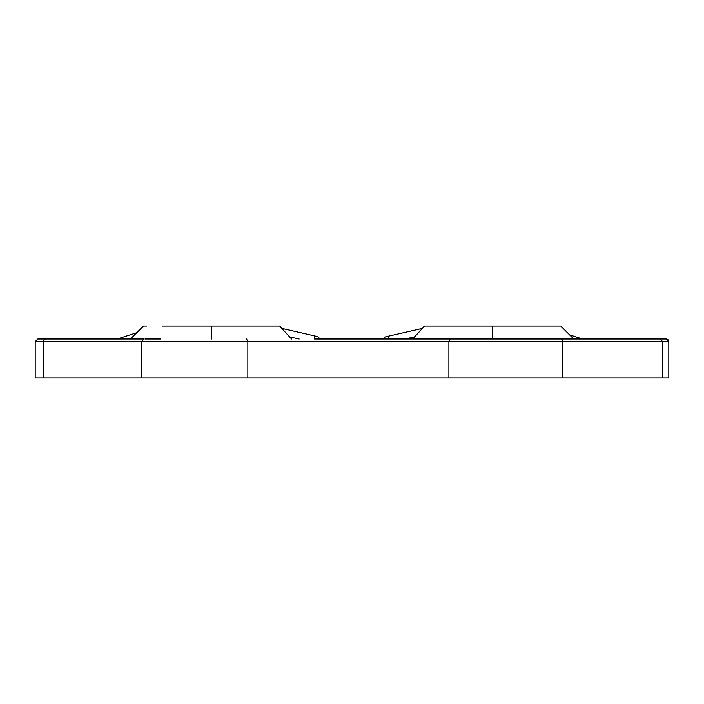 <?xml version="1.0" encoding="UTF-8"?>
<svg xmlns="http://www.w3.org/2000/svg" width="704" height="704" viewBox="0 0 704 704"><rect width="100%" height="100%" fill="white"/><g stroke="black" fill="none" stroke-linecap="round" stroke-linejoin="round"><path stroke-width="1.06" d="M314.512 339.02L560.586 339.02L412.553 339.02L422.462 328.381L388.432 336.169L388.362 339.02L405.046 339.02L388.494 339.02M291.588 339.02L281.723 328.372L317.75 336.626L320.153 339.02L335.13 339.02M102.027 339.02L106.093 339.02M636.847 339.02L666.204 339.02A2.596 2.596 -90 0 1 668.8 341.616L666.204 339.02A2.596 2.596 -90 0 1 668.8 341.616L662.552 341.616A2.596 2.156 90 0 1 662.552 341.616L662.552 377.96L35.2 377.96L35.2 341.616L37.796 339.02L143.827 339.02L141.601 341.616L141.601 377.96M557.392 339.02L543.594 339.02M388.494 336.538L385.255 336.908L383.02 339.02L350.504 339.02M160.6 339.02L144.936 339.02M63.263 339.02L37.858 339.02M246.585 339.02L247.843 341.572A2.596 1.214 90 0 1 247.843 341.616L562.742 341.616A2.596 2.156 90 0 0 560.586 339.02L666.204 339.02M492.65 326.04L424.512 326.04L560.789 326.04L492.65 326.04L492.65 339.02M314.662 339.02L314.512 336.257M211.543 339.02L211.543 326.04L279.682 326.04L162.395 326.04M130.416 339.02L143.396 326.04L146.722 326.04M660.334 339.02L662.552 341.598L562.742 341.616L562.742 377.96M448.897 377.96L448.897 341.607L450.155 339.02M668.8 377.96L668.8 341.616L668.8 377.96L662.552 377.96M45.742 339.02A2.596 2.156 90 0 0 43.586 341.616L247.843 341.616L247.843 377.96M405.046 339.02L414.814 336.785M299.165 339.02L289.362 336.776M314.574 335.896L281.723 328.372M35.262 341.616L43.586 341.616L43.586 377.96M441.707 341.616L373.894 341.616M331.056 341.616L262.478 341.616M388.432 336.169L422.462 328.381M136.743 332.693L117.207 339.02M422.083 328.469L424.512 326.04M560.789 326.04L573.769 339.02M569.562 334.814L582.551 339.02M279.682 326.04L282.102 328.46"/></g></svg>
